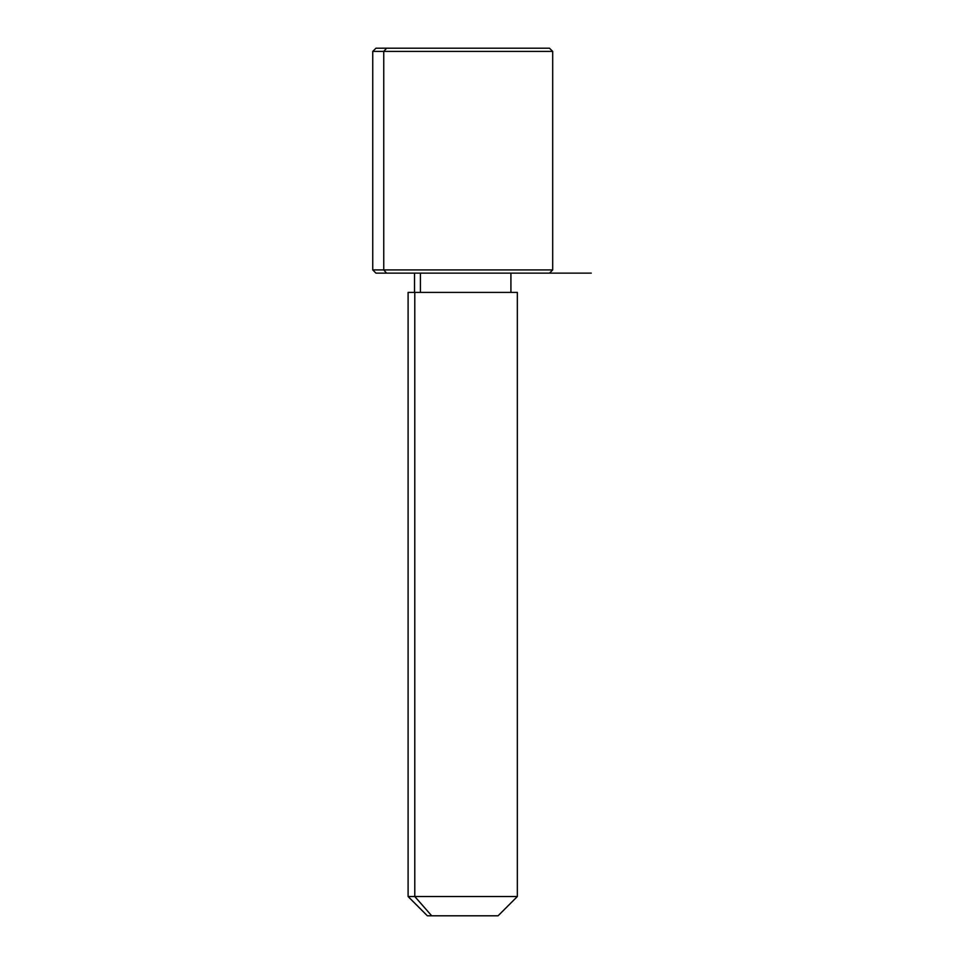 <?xml version="1.0" encoding="UTF-8"?>
<svg xmlns="http://www.w3.org/2000/svg" width="964" height="964" viewBox="0 0 964 964"><rect width="100%" height="100%" fill="white"/><g stroke="black" fill="none" stroke-linecap="round" stroke-linejoin="round"><path stroke-width="1.45" d="M420.425 292.417L420.425 273.137L420.425 292.417M431.703 915.8L498.063 915.8L517.343 896.52L414.785 896.52L414.785 292.417L517.343 292.417L517.343 896.52L408.097 896.52L414.785 896.52L431.703 915.8L414.785 896.52L414.785 292.417L408.097 292.417L408.097 896.52L427.377 915.8L493.737 915.8M510.92 273.137L510.92 292.417L414.785 292.417M538.864 48.2L386.576 48.2L549.48 48.2L552.697 51.417L372.743 51.417L383.756 51.417L383.756 269.92L383.756 51.417L552.697 51.417L552.697 269.92L372.743 269.92L383.756 269.92L386.576 273.137L383.756 269.92L552.697 269.92L549.48 273.137L386.576 273.137L538.864 273.137M386.576 273.137L375.96 273.137L372.743 269.92L372.743 51.417L375.96 48.2L386.576 48.2L383.756 51.417L386.576 48.2M462.72 273.137L591.257 273.137M414.52 292.417L414.52 273.137"/></g></svg>
